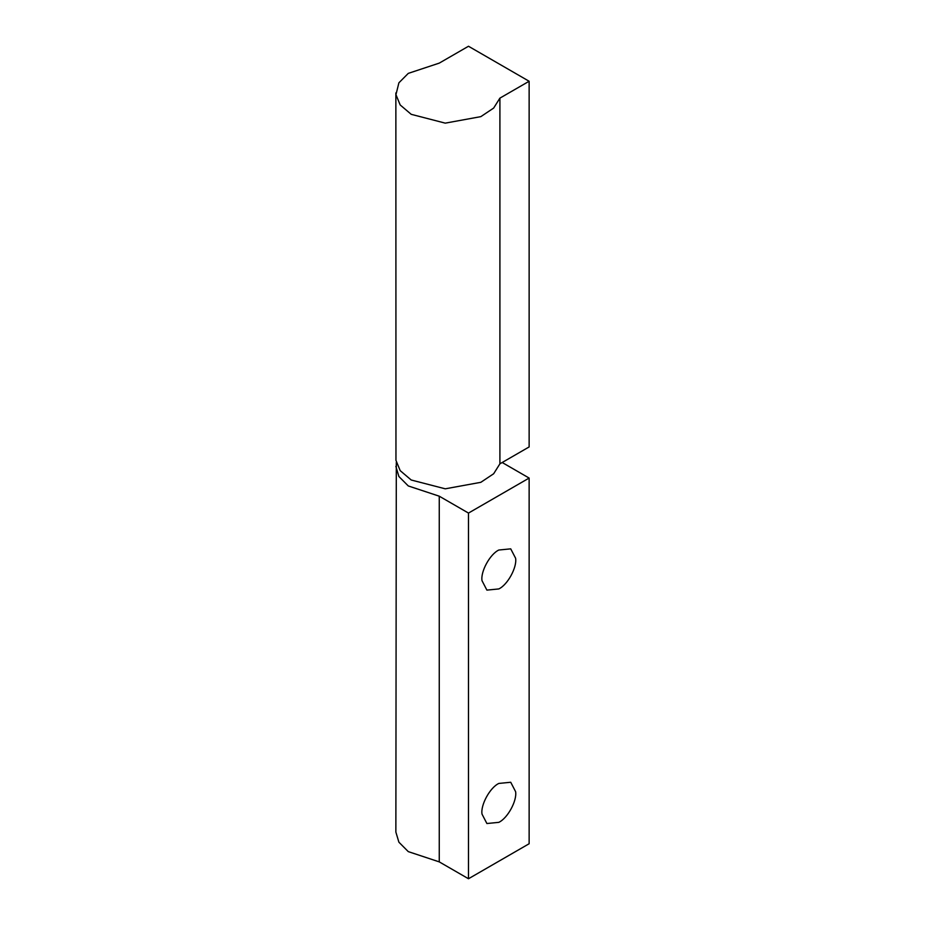 <?xml version="1.0" encoding="UTF-8"?>
<svg xmlns="http://www.w3.org/2000/svg" width="925" height="925" viewBox="0 0 925 925"><rect width="100%" height="100%" fill="white"/><g stroke="black" fill="none" stroke-linecap="round" stroke-linejoin="round"><path stroke-width="1.39" d="M482.017 580.703C480.445 571.754 489.892 554.214 498.806 550.028L510.727 548.849L515.607 558.261C517.168 567.21 507.733 584.75 498.806 588.936L486.897 590.115L482.017 580.703M482.017 814.116C480.445 805.155 489.892 787.626 498.806 783.44L510.727 782.261L515.607 791.673C517.168 800.622 507.733 818.163 498.806 822.348L486.897 823.528L482.017 814.116M502.183 462.5L529.135 478.063L529.135 843.739L468.489 878.75L439.259 861.88L408.283 851.624L398.895 842.189L395.865 832.072L396.305 462.5M529.135 478.063L468.489 513.074L439.259 496.193L439.259 861.88M439.259 496.193L408.283 485.949L398.895 476.514L395.865 466.385M468.489 513.074L468.489 878.75M439.259 63.12L408.283 73.376L398.895 82.811L395.958 94.674L400.19 104.964L411.22 114.33L445.26 123.141L480.827 116.642L493.649 108.075L499.905 98.131L529.135 81.261L468.489 46.25L439.259 63.12M395.865 92.928L395.958 460.349L400.19 470.64L411.22 480.006L445.26 488.816L480.827 482.318L493.649 473.762L499.905 463.818L529.135 446.937L529.135 81.261M499.905 463.818L499.905 98.131"/></g></svg>
